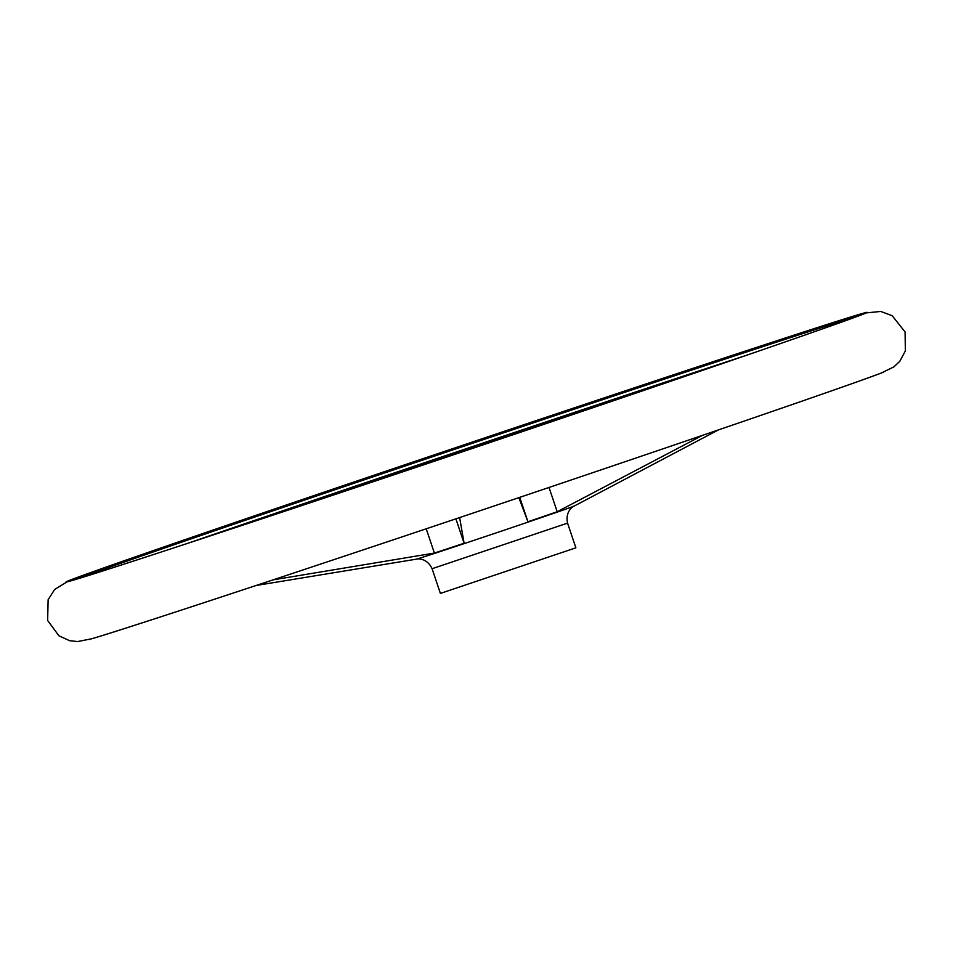 <?xml version="1.0" encoding="UTF-8"?>
<svg xmlns="http://www.w3.org/2000/svg" width="953" height="953" viewBox="0 0 953 953"><rect width="100%" height="100%" fill="white"/><g stroke="black" fill="none" stroke-linecap="round" stroke-linejoin="round"><path stroke-width="1.43" d="M549.023 487.471L557.195 511.737L702.587 435.318M518.837 497.657L527.95 521.756A85.949 0.619 -18.6 0 0 557.195 511.737M519.742 497.347L527.95 521.756M273.07 579.877L434.389 553.074A85.949 0.619 -18.6 0 0 464.099 543.246L459.632 517.586M426.217 528.796L434.389 553.074M455.891 518.837L464.099 543.246M567.559 523.126L432.09 568.715L440.393 593.421L575.874 547.832L567.559 523.126C564.831 510.665 574.278 505.519 574.385 505.972A83.495 0.596 161.4 0 1 520.612 524.638A83.495 0.596 161.4 0 1 416.27 559.185L256.178 585.476M718.407 429.91L574.385 505.972M188.48 543.079A421.583 3.038 161.4 0 1 746.092 355.421M309.046 503.148A420.559 3.026 161.4 0 1 625.918 396.508M74.953 579.662A421.583 3.038 161.4 0 1 466.017 445.468A421.583 3.038 161.4 0 1 858.641 315.919M594.648 407.134A422.87 3.05 161.4 0 1 71.666 579.543A422.87 3.05 161.4 0 1 465.624 444.301A422.87 3.05 161.4 0 1 861.19 313.835A422.87 3.05 161.4 0 1 594.648 407.134M883.55 372.146A422.87 3.05 161.4 0 1 881.132 373.088A422.87 3.05 161.4 0 1 614.256 465.386A422.87 3.05 161.4 0 1 91.607 638.784A422.87 3.05 161.4 0 1 89.105 639.499M69.509 580.377L54.643 589.454L48.115 599.747L47.65 620.51L58.919 635.794L69.569 640.678L77.586 641.56L91.607 638.784C125.665 629.206 392.612 540.637 614.244 465.386C751.369 418.891 857.903 382.046 881.132 373.088L893.974 366.822L899.823 361.27L905.35 350.93L905.088 331.954L892.163 315.693L880.739 311.44L863.418 313.192M432.09 568.715C426.718 557.148 416.08 558.756 416.27 559.185M66.472 582.021L71.404 580.699C103.031 571.943 371.551 482.873 594.636 407.134C733.06 360.186 840.284 323.103 862.108 314.597L866.825 312.667M861.19 313.835C832.481 322.054 668.244 376.161 486.626 437.236L156.84 549.381L71.666 579.543"/></g></svg>
